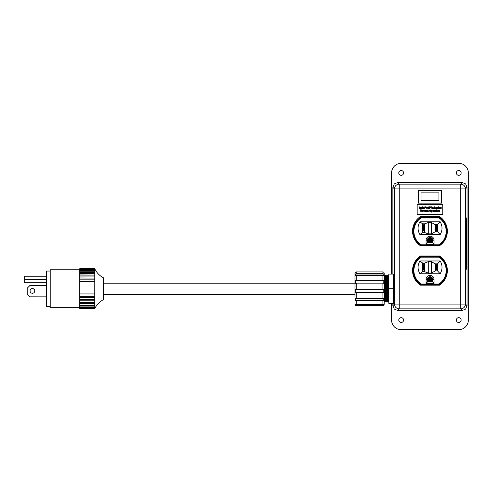 <?xml version="1.0" encoding="UTF-8"?>
<svg xmlns="http://www.w3.org/2000/svg" width="493" height="493" viewBox="0 0 493 493"><rect width="100%" height="100%" fill="white"/><g stroke="black" fill="none" stroke-linecap="round" stroke-linejoin="round"><path stroke-width="0.74" d="M393.932 277.571L393.71 300.231L393.71 277.195L393.396 277.195M467.056 187.315L465.657 183.938L462.274 182.533L397.654 182.533L394.271 183.938L392.872 187.315L392.872 274.083L392.872 187.315L394.468 188.918A4.788 4.782 135 0 1 399.25 184.129L460.678 184.129L462.274 182.533L397.654 182.533L399.25 184.129L399.25 304.082L460.678 304.082L460.678 188.918L394.468 188.918L394.468 304.082A4.788 4.782 -135 0 0 399.25 308.871L397.654 310.467L462.274 310.467L465.657 309.062L467.056 305.685L467.056 187.315L467.056 305.685L465.46 304.082L460.678 304.082L460.678 308.871A4.788 4.782 -45 0 0 465.46 304.082L465.46 188.918A4.788 4.782 -135 0 0 460.678 184.129L460.678 188.918L465.46 188.918L467.056 187.315L465.657 183.938L462.274 182.533M392.872 305.685L392.872 303.337L392.872 305.685L394.271 309.062L397.654 310.467L394.271 309.062L392.872 305.685L394.468 304.082L399.25 304.082L399.25 308.871L460.678 308.871L462.274 310.467L397.654 310.467M420.474 255.972A17.403 17.403 0 0 0 420.474 285.145L439.454 285.145A17.403 17.403 0 0 0 439.454 255.972L420.474 255.972M420.474 216.556A17.403 17.403 0 0 0 420.474 245.73L439.454 245.73A17.403 17.403 0 0 0 439.454 216.556L420.474 216.556M398.769 320.074A2.403 2.403 0 0 0 401.173 322.484A2.403 2.403 0 0 0 403.576 320.074A2.403 2.403 0 0 0 401.173 317.671A2.403 2.403 0 0 0 398.769 320.074M456.345 320.074A2.403 2.403 0 0 0 458.755 322.484A2.403 2.403 0 0 0 461.158 320.074A2.403 2.403 0 0 0 458.755 317.671A2.403 2.403 0 0 0 456.345 320.074M398.769 172.926A2.403 2.403 0 0 0 401.173 175.329A2.403 2.403 0 0 0 403.576 172.926A2.403 2.403 0 0 0 401.173 170.516A2.403 2.403 0 0 0 398.769 172.926M456.345 172.926A2.403 2.403 0 0 0 458.755 175.329A2.403 2.403 0 0 0 461.158 172.926A2.403 2.403 0 0 0 458.755 170.516A2.403 2.403 0 0 0 456.345 172.926M391.578 274.083L391.578 172.926A9.595 9.595 0 0 1 401.173 163.331L458.755 163.331A9.595 9.595 0 0 1 468.35 172.926L468.35 320.074A9.595 9.595 0 0 1 458.755 329.669L401.173 329.669A9.595 9.595 0 0 1 391.578 320.074L391.578 303.337M441.481 190.329L418.446 190.329L418.446 203.122L441.481 203.122L441.481 190.329M421.004 200.565L438.918 200.565L421.004 200.565L421.004 192.886L438.918 192.886L421.004 192.886M438.918 200.565L438.918 192.886M394.16 277.195L394.16 300.231M384.183 275.618L384.7 276.111L384.984 301.802L384.984 275.618L385.594 276.111L385.877 301.802L385.877 275.618L386.204 275.618L386.204 301.802L386.487 301.309L386.777 301.802L386.777 275.618L387.104 275.618L387.104 301.802L387.387 301.309L387.671 301.802L387.671 275.618L387.997 275.618L387.997 301.802L388.281 301.309L388.564 301.802L388.792 275.618M385.31 275.618L385.31 301.802L384.984 301.802M386.204 275.618L386.487 301.309M387.671 275.618L387.387 301.309M388.564 275.618L388.281 301.309M384.417 275.618L384.183 304.323C383.653 305.494 383.227 305.925 382.907 305.605L382.907 305.284L356.291 305.284L356.291 305.605L382.907 305.605M355.009 297.205L355.009 273.104L355.336 272.247M355.404 272.247L356.291 271.896L356.291 273.707L355.416 274.003L355.404 275.698L356.291 275.402L356.291 280.289L355.416 280.431L355.404 283.284L356.291 283.136L356.291 289.539L382.907 289.539L382.907 283.136L383.788 283.284L383.782 280.431L382.907 280.289L382.907 275.402L383.788 275.698L383.782 274.003L382.907 273.707L382.907 271.896L383.788 272.247M383.856 272.247L384.183 273.104L384.183 288.732M356.291 273.707L382.907 273.707M382.907 271.896L356.291 271.896M382.907 275.402L356.291 275.402M356.291 280.289L382.907 280.289M382.907 283.136L356.291 283.136M382.907 292.645L356.291 292.645L356.291 298.53L382.907 298.53L382.907 292.645L383.788 292.589L383.782 289.49L382.907 289.539M382.907 300.896L356.291 300.896L356.291 304.403L382.907 304.403L382.907 300.896L383.788 300.668L383.782 298.302L382.907 298.53M388.792 288.713L388.792 303.337L393.396 303.337L393.396 274.083L388.792 274.083L388.792 288.713L393.396 288.713M382.907 305.284L383.788 304.945L383.782 304.07L382.907 304.403M356.291 304.403L355.416 304.07L355.404 304.945L356.291 305.284M356.291 298.53L355.416 298.302L355.404 300.668L356.291 300.896M356.291 289.539L355.416 289.49L355.404 292.589L356.291 292.645M383.788 304.945L355.404 304.945M383.788 300.668L355.404 300.668M383.788 292.589L355.404 292.589M383.782 280.431L355.416 280.431M383.782 274.003L355.416 274.003M442.757 214.547L442.757 204.312L417.17 204.312L417.17 214.547L442.757 214.547M420.344 208.613L419.229 208.613L419.229 206.801L419.481 208.403L420.344 208.613M420.806 208.613L420.578 207.294L420.806 208.613M421.589 209.124L421.071 208.705L421.595 208.915L421.953 208.453L421.601 208.613L421.047 207.947L421.589 207.27L422.187 207.294L422.187 208.422L421.589 209.124M421.281 207.935L421.62 208.403L421.953 207.941L421.614 207.479L421.281 207.935M422.76 208.613L422.526 206.801L422.76 207.467L423.148 207.27L423.592 207.781L423.592 208.613L423.093 207.479L422.76 208.613M424.319 208.428L423.801 207.498L424.196 206.838L424.319 208.428M425.422 207.454L425.243 206.801L425.422 207.454M425.86 207.454L425.687 206.801L425.86 207.454M427.006 208.638L426.149 207.732L427.012 206.783L427.869 207.713L427.006 208.638M426.402 207.738L427.006 208.428L427.61 207.713L427.012 206.992L426.402 207.738M428.448 208.613L428.195 206.801L429.329 208.157L429.588 206.801L429.588 208.613L428.448 207.263L428.448 208.613M430.069 207.454L429.89 206.801L430.069 207.454M430.506 207.454L430.327 206.801L430.506 207.454M431.862 208.613L431.603 206.801L431.862 208.613M432.466 208.613L432.232 207.294L432.866 207.27L433.304 208.613L432.805 207.479L432.466 208.613M434.697 208.613L434.105 208.638L433.557 207.954L434.105 207.27L434.462 207.473L434.462 206.801L434.697 208.613M433.791 207.954L434.13 208.428L434.462 207.972L434.117 207.479L433.791 207.954M435.251 208.613L435.017 207.294L435.251 208.613M436.095 208.428L436.644 208.151L436.102 208.638L435.51 207.96L436.102 207.27L436.619 207.689L436.102 207.479L435.738 207.954L436.095 208.428M437.735 208.613L436.761 208.262L437.642 207.781L436.786 207.664L437.383 207.27L437.889 207.559L437.735 208.613M437.642 207.991L436.995 208.249L437.642 207.991M438.622 208.428L438.111 207.498L438.505 206.838L438.622 208.428M439.479 208.428L440.052 208.243L439.479 208.638L438.85 207.966L439.466 207.27L440.058 207.954L439.084 208.009L439.479 208.428M439.46 207.479L439.084 207.799L439.83 207.799L439.46 207.479M440.797 208.638L440.243 208.194L441.081 208.243L440.267 207.652L440.736 207.27L441.241 207.639L440.526 207.695L441.315 208.219L440.797 208.638M420.843 211.626L420.591 209.815L421.725 211.164L421.983 209.815L421.983 211.626L420.843 210.271L420.843 211.626M422.889 211.651L422.285 210.961L422.889 210.277L423.493 210.942L422.889 211.651M422.513 210.961L422.889 211.442L423.259 210.955L422.889 210.486L422.513 210.961M423.98 211.626L423.746 210.301L424.226 210.277L423.98 211.626M424.818 211.626L424.584 210.301L425.952 210.277L426.353 210.721L426.353 211.626L425.897 210.486L425.354 211.626L425.132 210.486L424.818 211.626M427.579 211.626L426.605 211.275L427.486 210.788L426.624 210.671L427.228 210.277L427.733 210.566L427.579 211.626M427.486 210.998L426.833 211.263L427.486 210.998M428.3 211.626L428.066 209.815L428.3 211.626M430.13 211.651L429.274 210.745L430.136 209.79L430.993 210.721L430.13 211.651M429.532 210.745L430.13 211.442L430.734 210.721L430.136 210L429.532 210.745M431.504 212.113L431.27 210.301L431.874 210.277L432.41 210.955L431.843 211.651L431.504 211.46L431.504 212.113M431.504 210.973L431.837 211.442L432.176 210.955L431.843 210.486L431.504 210.973M433.224 211.442L433.797 211.257L433.218 211.651L432.595 210.973L433.205 210.277L433.803 210.961L432.829 211.022L433.224 211.442M433.205 210.486L432.829 210.813L433.569 210.813L433.205 210.486M434.29 211.626L434.056 210.301L434.536 210.277L434.29 211.626M435.8 211.626L434.826 211.275L435.707 210.788L434.844 210.671L435.448 210.277L435.954 210.566L435.8 211.626M435.707 210.998L435.054 211.263L435.707 210.998M436.681 211.442L436.169 210.511L436.564 209.845L436.681 211.442M437.217 211.626L436.983 210.301L437.217 211.626M438.074 211.651L437.47 210.961L438.074 210.277L438.678 210.942L438.074 211.651M437.704 210.961L438.074 211.442L438.45 210.955L438.074 210.486L437.704 210.961M439.164 211.626L438.936 210.301L439.571 210.277L440.002 211.626L439.503 210.486L439.164 211.626M94.773 268.919L79.669 268.765L94.773 268.919L94.773 269.375L79.669 269.227L79.669 269.585L94.773 269.726L94.773 270.639L79.669 270.503L79.669 271.095L94.773 271.224L94.773 272.561L79.669 272.432L79.669 273.239L94.773 273.35L94.773 275.069L79.669 274.958L79.669 275.944L94.773 276.031L94.773 278.064L79.669 277.978L79.669 279.106L94.773 279.174L94.705 308.803C96.603 304.766 99.531 301.704 103.475 299.621L103.475 277.805C99.574 275.747 96.671 272.734 94.767 268.759L94.755 268.759M79.669 307.638L50.243 307.638L50.243 269.788L79.669 269.788M50.243 306.369L46.404 306.369L46.404 271.051L50.243 271.051M94.705 308.803L79.669 308.803L94.705 308.784M94.705 308.526L79.669 308.526L94.705 308.267M94.705 307.546L79.669 307.546L79.669 307.047L94.705 307.047M94.705 305.882L79.669 305.882L79.669 305.161L94.705 305.161M94.705 303.596L79.669 303.596L79.669 302.684L94.705 302.684M94.705 300.773L79.669 300.773L79.669 299.695L94.705 299.695M94.705 297.513L79.669 297.513L79.669 296.318L94.705 296.318M94.705 293.939L79.669 293.939L79.669 281.386L94.705 281.386M94.705 277.978L94.705 279.106M94.705 274.958L94.705 275.944M94.705 272.432L94.705 273.239M94.705 270.503L94.705 271.095M94.705 269.227L94.705 269.585M79.669 307.546L79.669 308.267M79.669 305.882L79.669 307.047M79.669 303.596L79.669 305.161M79.669 300.773L79.669 302.684M79.669 297.513L79.669 299.695M79.669 293.939L79.669 296.318M79.669 279.106L79.669 281.386M79.669 275.944L79.669 277.978M79.669 273.239L79.669 274.958M79.669 271.095L79.669 272.432M79.669 269.585L79.669 270.503M79.669 268.919L79.669 269.227M79.669 268.765L94.705 268.765M94.773 269.726L79.669 269.726M94.773 271.224L79.669 271.224M94.773 273.35L79.669 273.35M94.773 276.031L79.669 276.031M94.773 279.174L79.669 279.174M94.773 296.268L79.669 296.268M94.773 299.621L79.669 299.621M94.773 302.585L79.669 302.585M94.773 305.044L79.669 305.044M94.773 306.911L79.669 306.911M94.773 308.125L79.669 308.125M94.773 308.636L79.669 308.636M32.421 288.664A2.366 2.366 180 0 1 34.787 290.962A2.366 2.366 180 0 0 32.421 288.639A2.366 2.366 180 0 0 30.048 290.962A2.366 2.366 180 0 1 32.421 288.639M34.787 290.907A2.366 2.366 0 0 0 32.421 288.553A2.366 2.366 0 0 0 30.048 290.907A2.366 2.366 180 0 1 32.421 288.534A2.366 2.366 180 0 1 34.787 290.901A2.366 2.366 180 0 1 32.421 293.267A2.366 2.366 180 0 1 30.048 290.901M27.207 294.296L29.771 296.86L46.404 296.86L29.771 296.835L27.207 294.296L27.207 288.208L29.771 285.644L46.404 285.644M46.404 282.772L24.65 282.772L24.65 279.297L46.404 279.297M24.65 279.297L24.65 276.246L46.404 276.246M421.09 285.145L439.004 285.145M429.643 237.509L429.643 242.852M430.451 237.509L430.451 242.852M429.643 276.69L429.643 282.033M430.451 276.69L430.451 282.033M432.731 281.959L431.585 281.959L431.585 277.14M432.731 280.936L431.8 281.959M432.571 278.422L432.571 280.936M439.645 216.686L439.645 217.056L420.449 217.056L420.449 216.575M431.585 242.753L431.585 237.965L431.585 242.753L432.731 242.753M432.731 241.73L431.8 242.753M432.571 239.241L432.571 241.73M427.357 242.753L428.509 242.753L428.497 237.971L428.509 242.753M428.294 242.753L427.523 241.73L427.523 239.241M427.357 281.959L428.509 281.959L428.497 277.152M428.294 281.959L427.523 280.936L427.523 278.422M424.288 232.141L424.288 231.759A1.023 1.023 0 0 1 424.738 230.915M424.738 225.443A1.023 1.023 0 0 1 424.288 224.592L424.288 224.21M435.8 224.672A1.023 1.023 0 0 1 435.356 225.443M435.356 230.915A1.023 1.023 0 0 1 435.806 231.71M435.787 270.891A1.004 1.004 0 0 0 435.356 270.115A1.023 1.023 0 0 1 435.806 270.891M435.8 263.854A1.023 1.023 0 0 1 435.356 264.624M424.738 264.624A1.023 1.023 0 0 1 424.288 263.773L424.288 263.391M424.288 271.323L424.288 270.94A1.023 1.023 0 0 1 424.738 270.096A1.004 1.004 0 0 0 424.307 270.94L424.288 270.94M424.307 232.141L424.288 231.759M424.288 224.592L424.307 224.21M424.738 230.934A1.004 1.004 0 0 0 424.307 231.759M435.787 231.71A1.004 1.004 0 0 0 435.356 230.934M435.356 264.599A1.004 1.004 0 0 0 435.781 263.854M424.307 271.323L424.307 270.94M424.288 263.773L424.307 263.391M424.307 263.773A1.004 1.004 0 0 0 424.738 264.599M424.307 224.592A1.004 1.004 0 0 0 424.738 225.418M435.356 225.418A1.004 1.004 0 0 0 435.781 224.672M423.931 284.744L425.57 284.744M434.524 284.744L436.034 284.744M436.034 217.185L434.524 217.185M425.57 217.185L424.06 217.185M430.044 276.659A2.687 2.687 0 0 1 432.731 279.346L432.731 282.033L427.357 282.033L427.357 279.346A2.687 2.687 0 0 1 430.044 276.659M430.044 237.478A2.687 2.687 0 0 1 432.731 240.165L432.731 242.852L427.357 242.852L427.357 240.165A2.687 2.687 0 0 1 430.044 237.478M423.006 284.744L437.081 284.744M423.006 217.185L437.081 217.185M440.415 217.228L437.081 217.056M437.081 284.874L440.095 284.701M447.096 228.099L446.757 233.405A16.83 16.83 0 0 1 439.269 245.459L439.245 245.372A16.75 16.75 0 0 0 439.201 217.351L439.787 217.647A16.83 16.83 0 0 1 446.683 228.801L446.787 233.146M447.096 267.514L447.096 273.603M423.006 284.874L419.826 284.701M412.998 274.422L412.998 266.688M412.709 233.405L413.337 233.405L412.998 227.279M419.512 217.228L423.006 217.056M439.023 283.98L439.232 284.671L439.787 284.288A16.83 16.83 0 0 0 446.683 273.134L446.683 267.982A16.83 16.83 0 0 0 439.269 256.477L420.849 256.557A16.75 16.75 0 0 0 420.886 284.578L439.201 284.578A16.75 16.75 0 0 0 439.245 256.557L439.06 257.161L421.028 257.161A16.146 16.146 0 0 0 421.071 283.98L439.023 283.98A16.146 16.146 0 0 0 439.06 257.161M439.023 217.955L421.071 217.955A16.146 16.146 0 0 0 421.028 244.774L439.06 244.774A16.146 16.146 0 0 0 439.023 217.955L439.201 217.351L420.862 217.265L420.307 217.647A16.83 16.83 0 0 0 413.411 228.801L413.307 233.146M439.269 256.477L420.825 256.477A16.83 16.83 0 0 0 413.411 267.982L413.411 273.134A16.83 16.83 0 0 0 420.307 284.288L420.862 284.671L421.071 283.98M413.337 233.405A16.83 16.83 0 0 0 420.825 245.459L439.269 245.459M434.013 244.134L426.081 244.134L426.081 240.165A3.969 3.969 0 0 1 430.044 236.202A3.969 3.969 0 0 1 434.013 240.165L434.013 244.134L432.731 242.852M426.081 244.134L427.357 242.852M424.738 263.022L430.044 260.976L440.169 260.976C442.634 265.24 442.634 269.505 440.169 273.769L437.531 270.891L435.356 270.891L435.356 263.854L431.369 261.691L428.725 261.691L430.044 260.976L419.919 260.976L422.563 263.022L424.738 263.022L424.738 271.723L422.563 271.723L422.563 263.022M419.919 260.976C417.46 265.24 417.46 269.505 419.919 273.769L440.169 273.769M426.081 279.346A3.969 3.969 0 0 1 430.044 275.384A3.969 3.969 0 0 1 434.013 279.346L434.013 283.315L426.081 283.315L426.081 279.346L427.357 279.346M424.738 223.84L430.044 221.795L440.169 221.795C442.634 226.059 442.634 230.323 440.169 234.588L437.531 231.71L435.356 231.71L435.356 224.672L431.369 222.509L428.725 222.509L430.044 221.795L419.919 221.795L422.563 223.84L424.738 223.84L424.738 232.542L422.563 232.542L422.563 223.84M419.919 221.795C417.46 226.059 417.46 230.323 419.919 234.588L440.169 234.588M421.028 257.161L420.825 256.477M420.825 245.459L439.245 245.372L439.06 244.774M421.071 217.955L420.886 217.351A16.75 16.75 0 0 0 420.849 245.372L421.028 244.774M419.919 234.588L422.563 232.542M435.356 231.71L431.369 233.873L428.725 233.873L430.044 234.588L424.738 232.542M440.169 221.795L437.531 224.672L435.356 224.672M437.531 231.71L437.531 224.672M419.919 273.769L422.563 271.723M435.356 270.891L431.369 273.054L428.725 273.054L430.044 273.769L424.738 271.723M440.169 260.976L437.531 263.854L435.356 263.854M437.531 270.891L437.531 263.854M434.013 283.315L432.731 282.033M426.081 283.315L427.357 282.033M437.531 228.974L437.211 228.721L437.531 228.672M437.211 228.721L437.211 231.71M435.356 230.749L436.576 230.866L436.576 225.492L435.356 225.603M437.531 227.674L437.211 227.674L437.211 224.672L437.211 227.674L437.531 227.729M437.439 227.674L437.913 227.384M437.531 266.91L437.938 266.565M435.356 269.93L436.576 270.047L436.576 264.673L435.356 264.673M437.211 263.854L437.211 266.855M437.531 267.859L437.211 267.859L437.531 267.804M437.211 267.859L437.211 270.891M437.913 268.143L437.445 267.859M424.738 263.391L422.883 263.391M422.563 266.559L422.883 266.812L422.563 266.867M422.883 266.812L422.883 263.33L422.563 263.33L422.883 263.33M424.738 264.784L423.518 264.673L423.518 270.047L424.738 269.93M424.738 270.047L424.738 264.673M424.738 271.323L422.883 271.323L422.883 267.859L422.563 267.804M422.563 271.341L422.883 271.341L422.883 267.859L422.181 268.155M422.563 228.629L422.156 228.974M424.738 232.141L422.883 232.141M424.738 225.603L423.518 225.492L423.518 230.866L424.738 230.866M424.738 225.492L424.738 230.749M422.883 232.16L422.563 232.16L422.883 232.16L422.883 228.678M424.738 224.21L422.883 224.21M422.563 227.674L422.883 227.674L422.563 227.729M422.883 227.674L422.883 224.198L422.563 224.198M422.181 227.396L422.649 227.674M466.649 269.166L466.735 220.544L466.649 217.986L465.903 217.986L465.817 266.608L465.903 269.166L466.649 269.166M465.934 217.986L465.934 269.166M467.056 305.685L465.657 309.062L462.274 310.467M392.872 187.315L394.271 183.938L397.654 182.533M431.597 277.152L431.597 281.959M431.702 277.232L431.702 281.959M431.702 238.051L431.702 242.753M428.392 242.753L428.392 238.051M428.392 281.959L428.392 277.232M412.998 230.077L412.592 230.077M447.219 233.405L446.757 233.405M446.683 228.801L446.683 226.312M440.945 217.647L439.787 217.647M439.787 284.288L440.656 284.288M446.683 275.39L446.683 273.134M420.307 217.647L418.976 217.647M413.411 225.769L413.411 228.801M419.272 284.288L420.307 284.288M413.411 273.134L413.411 275.932M446.683 267.982L446.683 265.721M413.411 265.179L413.411 267.982M439.232 284.671L440.144 284.671M447.065 227.92L447.065 232.141M447.065 267.335L447.065 273.781M413.011 231.266L412.561 231.266M413.029 232.141L413.029 227.137M413.029 274.564L413.029 266.547M428.725 233.873L428.725 222.509M431.369 233.873L431.369 222.509M428.725 273.054L428.725 261.691M431.369 273.054L431.369 261.691M434.013 279.346L432.731 279.346M419.783 284.671L420.862 284.671M440.459 217.265L439.232 217.265M420.862 217.265L419.469 217.265M434.013 240.165L432.731 240.165M426.081 240.165L427.357 240.165M435.473 230.866L435.473 225.492M435.473 270.047L435.473 264.673M393.938 277.584L393.71 277.195M385.594 276.111L385.877 275.618M386.487 276.111L386.777 275.618M387.387 276.111L387.104 275.618M388.281 276.111L387.997 275.618M384.7 276.111L384.984 275.618M393.71 300.231L393.396 300.231M356.291 305.605C355.964 305.925 355.539 305.494 355.009 304.323M384.7 301.309L384.417 301.802M387.671 301.802L387.997 301.802M386.777 301.802L387.104 301.802M385.877 301.802L386.204 301.802M385.594 301.309L385.31 301.802M355.009 283.173L103.475 283.173M355.009 294.253L103.475 294.253M428.509 281.959L428.509 277.14"/></g></svg>
